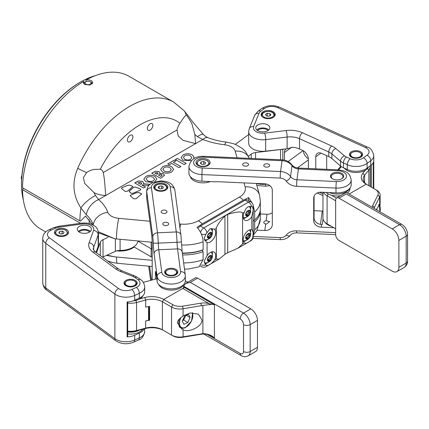 <?xml version="1.0" encoding="UTF-8"?>
<svg xmlns="http://www.w3.org/2000/svg" width="429" height="429" viewBox="0 0 429 429"><rect width="100%" height="100%" fill="white"/><g stroke="black" fill="none" stroke-linecap="round" stroke-linejoin="round"><path stroke-width="0.64" d="M116.742 250.852A17.643 10.189 0 0 0 134.207 247.04L134.207 246.493M134.207 247.04L151.158 256.832L151.158 248.761L137.575 240.921M152.188 260.323L114.816 256.848L107.03 255.137M152.188 257.4A30.582 17.659 180 0 1 151.158 256.832M150.112 130.121A3.882 2.242 120 0 0 152.649 126.7A3.882 2.242 120 0 0 152.054 123.59A3.882 2.242 120 0 0 150.112 123.783A3.882 2.242 120 0 0 147.576 127.204A3.882 2.242 120 0 0 148.171 130.314A3.882 2.242 120 0 0 150.112 130.121M130.153 141.645A3.882 2.242 120 0 0 132.69 138.229A3.882 2.242 120 0 0 132.094 135.119A3.882 2.242 120 0 0 130.153 135.307A3.882 2.242 120 0 0 127.617 138.728A3.882 2.242 120 0 0 128.212 141.838A3.882 2.242 120 0 0 130.153 141.645M84.465 82.84L83.864 83.183L83.864 81.269L83.36 82.54L84.738 84.508L89.87 85.012L92.771 82.54L91.393 80.668C89.543 79.842 87.725 79.644 85.945 80.073L85.945 81.73M92.471 83.457A4.703 2.719 0 0 0 91.393 82.486A4.703 2.719 0 0 0 91.302 82.438M86.588 172.587L83.419 177.595L84.711 183.446L93.956 192.605C97.217 194.321 101.158 195.275 105.781 195.479C105.169 190.723 104.896 179.842 103.228 172.56A11.76 6.789 120 0 0 101.099 169.589A11.76 6.789 120 0 0 100.327 169.246L93.913 169.417C91.28 170.002 88.835 171.058 86.588 172.587A14.94 2.36 -156.5 0 1 77.762 168.27A88.218 50.933 -60 0 1 129.569 106.446A88.218 50.933 -60 0 1 173.681 102.081L183.853 110.478A14.94 11.969 -41.1 0 1 186.111 115.128L183.746 117.557L179.933 123.289A11.76 6.789 120 0 0 177.038 129.944L178.196 135.961L182.985 140.304L195.608 143.618L194.814 134.374L191.752 123.241L186.685 115.278L186.111 115.128M21.911 175.407A4.215 2.435 120 0 0 21.45 176.576A4.215 2.435 120 0 0 21.622 179.424M190.262 176.528A12.94 7.47 0 0 0 193.2 180.223A12.94 7.47 0 0 0 210.28 181.569M237.076 157.813L235.226 151.142C234.019 147.764 230.518 145.646 224.721 144.777C216.806 143.833 209.486 142.074 202.761 139.484L197.41 136.679L194.814 134.374M80.555 223.305L22.528 189.661L23.354 188.229L79.874 220.855A88.218 50.933 -60 0 1 80.925 208.001A14.94 5.084 -39.2 0 1 95.533 195.501L98.627 199.608C103.105 203.491 106.161 207.716 107.786 212.285C109.272 215.621 112.95 217.642 118.817 218.35L149.834 221.214M106.44 255.405L114.816 256.848M152.188 266.495L117.439 263.288A14.94 1.925 -84.7 0 1 116.457 257.025M260.29 209.894A35.285 20.372 180 0 1 260.328 210.853A35.285 20.372 180 0 1 254.687 221.906L254.687 229.874L253.212 235.167M184.481 269.08L188.39 269.026L199.153 266.784L203.121 259.647L203.121 251.678A35.285 20.372 180 0 1 182.572 254.917M45.726 231.939L40.798 229.091A88.218 50.933 -60 0 1 22.528 189.661M95.372 75.638A83.516 48.22 120 0 0 80.577 82.009L79.746 82.486A82.336 47.539 -60 0 0 21.525 183.328L21.525 184.288A83.516 48.22 120 0 0 23.407 200.284M254.687 221.906L253.834 220.452L254.687 219.98A35.285 20.372 0 0 0 260.328 208.928L260.328 200.96A35.285 20.372 180 0 1 254.687 212.012L254.687 219.98M182.352 253.271A34.111 19.696 0 0 0 202.268 250.225L203.121 251.678M182.314 252.992A35.285 20.372 0 0 0 203.121 249.753L203.121 241.784C202.869 236.572 200.836 231.746 197.024 227.311L202.273 223.9L243.34 200.193L248.589 197.538L248.589 200.563M198.053 228.55A4.703 2.719 -60 0 1 200.434 226.019L245.179 200.182A4.703 2.719 -60 0 1 247.533 199.952L250.863 201.871A4.703 2.719 120 0 0 248.509 202.107L245.179 200.182M80.743 223.278L80.475 223.123M152.188 249.329A30.582 17.659 180 0 1 151.158 248.761L151.989 247.324A29.408 16.978 0 0 0 152.188 247.436M151.989 247.324L151.158 246.841A30.582 17.659 0 0 0 152.188 247.41M201.126 163.846L201.126 161.926L200.423 163.444L202.343 164.548L204.965 164.146L205.668 162.629L203.748 161.518L203.748 164.334M201.126 161.926L203.748 161.518M159.068 186.218L158.113 187.688L159.84 188.899L162.521 188.642L163.47 187.173L161.749 185.961L159.068 186.218L159.068 188.358M161.749 188.717L161.749 185.961M190.449 155.909L190.438 155.904C188.476 154.917 186.524 154.885 184.583 155.813L183.392 157.438L184.727 159.223C186.69 160.215 188.663 160.248 190.642 159.309L191.827 157.711L190.449 155.909M169.959 167.739L169.948 167.734C167.986 166.752 166.044 166.715 164.125 167.637L162.918 169.267L164.264 171.042C166.227 172.034 168.189 172.061 170.152 171.117L171.327 169.53L169.959 167.739M154.837 172.967L157.052 174.287L157.883 173.718L157.588 172.64L154.837 172.967L157.052 174.249L158.049 173.284M153.191 177.418L153.18 177.413C151.217 176.432 149.276 176.399 147.356 177.316L146.15 178.947L147.496 180.722C149.458 181.719 151.421 181.74 153.384 180.797L154.558 179.209L153.191 177.418M137.934 182.743L140.637 184.341L141.613 183.526L141.055 182.422L137.934 182.743L140.637 184.304L141.672 183.242M132.652 186.899L132.229 186.106L129.547 185.172L127.847 185.339L121.954 187.688L121.686 188.61M121.954 187.688L121.686 188.572L125.011 191.382L127.279 191.302L132.861 186.529M132.229 186.106L129.547 185.135L127.847 185.301L121.954 187.65M132.652 186.862L132.229 186.068M121.439 188.143L121.686 188.572M140.819 189.425L140.106 188.808L135.13 187.055L133.655 187.323L129.113 191.313M133.655 187.28L129.51 190.712L129.37 191.747L131.145 193.238L132.604 193.404L140.197 190.176L140.819 189.404L140.106 188.765L135.13 187.017L133.655 187.323M129.113 191.291L129.37 191.747M183.392 157.438L184.727 159.266C186.69 160.253 188.663 160.285 190.642 159.347L191.822 157.733M193.994 157.464L193.854 156.762L192.176 154.901C189.178 153.416 186.175 153.416 183.172 154.907L181.086 157.679M194.659 158.194L193.79 158.344L193.854 156.724L192.176 154.858C189.178 153.373 186.175 153.378 183.172 154.869L181.086 157.657L183.006 160.274L191.366 160.612M194.798 158.124L193.822 158.328M186.197 163.481L177.365 158.392L175.397 159.529M177.44 158.414L175.364 159.508L184.127 164.58L186.229 163.46L177.44 158.435M178.829 167.648L180.915 166.527L173.311 162.334L175.976 161.004L174.378 160.076L167.712 163.926L169.316 164.849L171.616 163.31L178.829 167.653M180.882 166.543L173.311 162.334M175.944 161.02L174.378 160.119L167.744 163.942M162.918 169.267L164.264 171.08C166.227 172.077 168.189 172.099 170.152 171.155L171.327 169.53M173.648 169.375L171.675 166.725C168.694 165.24 165.691 165.245 162.661 166.747L160.596 169.487L162.516 172.077C165.535 173.541 168.586 173.531 171.664 172.04L173.648 169.358L171.675 166.683C168.694 165.197 165.691 165.208 162.661 166.709L160.596 169.471M158.424 175.043L160.891 176.464L161.958 175.675L161.583 174.608L159.62 174.442L158.424 175.043L160.891 176.426L162.071 175.295M157.883 173.718L158.049 173.305M161.958 175.675L162.071 175.316M164.328 175.579L163.465 173.745L159.572 173.525L159.926 172.737L159.084 171.595L155.384 171.251L151.753 173.182L160.526 178.26L162.264 177.322L164.436 175.048M159.926 172.758L159.084 171.632L155.384 171.289L151.753 173.219M164.328 175.541L163.465 173.702L159.572 173.488M146.15 178.947L147.496 180.765C149.458 181.757 151.421 181.778 153.384 180.834L154.558 179.209M156.88 179.059L154.907 176.405C151.925 174.919 148.922 174.925 145.892 176.432L143.833 179.172L145.747 181.757L152.992 182.497M154.692 181.832L156.88 179.038L154.907 176.367C151.925 174.882 148.922 174.887 145.892 176.394L143.833 179.15M141.532 194.299L141.114 193.506L138.454 192.551L136.175 192.825L130.743 195.125L130.475 196.042M130.743 195.125L130.475 196.005L133.784 198.82L136.052 198.745L141.726 193.951M141.532 194.262L141.114 193.468L138.454 192.508L136.175 192.787L130.743 195.082M130.228 195.581L130.475 196.005M150.032 184.336L143.463 183.773L143.704 183.108L142.621 181.387L138.562 180.968L136.642 181.826L134.803 182.952L143.57 188.015M145.485 186.98L141.876 185.055L142.181 184.84L147.967 185.494L149.946 184.406M143.704 183.145L142.621 181.424L138.562 181.006L134.803 182.99M143.57 188.031L145.517 186.964L141.876 185.017M150.059 184.314L143.463 183.73M203.121 249.753L202.268 250.225M83.864 81.269A88.218 50.933 -60 0 0 22.528 187.752L79.874 220.855M248.589 197.538L252.649 203.711M252.922 204.322L254.687 212.012M92.525 224.742L85.543 216.066L80.475 221.203M80.577 82.009A83.516 48.22 120 0 0 21.525 184.288M93.211 225.102L93.238 224.86C91.951 221.074 89.65 217.718 86.342 214.79A14.94 10.14 -49.2 0 1 98.627 199.608L202.761 139.484A14.94 6.778 -68.9 0 1 208.145 137.747L208.145 137.747C206.167 136.872 204.622 135.832 203.512 134.626L193.189 122.512C190.562 119.117 189.13 116.779 183.853 110.478M86.342 214.79L80.925 208.001C72.871 195.554 71.82 182.314 77.762 168.27M93.356 225.182L93.238 224.86A14.94 11.948 -19.5 0 1 107.786 212.285M197.41 136.679A14.94 3.802 -46.3 0 1 203.512 134.626M98.488 232.861L114.816 238.787L152.15 242.267M116.457 238.969A14.94 1.925 -84.7 0 1 118.817 218.35M224.721 144.777A14.94 2.445 -83.3 0 1 226.474 142.138L226.474 142.138C219.723 141.323 213.615 139.859 208.145 137.747M85.945 80.073A88.218 50.933 -60 0 1 129.016 76.292L173.681 102.081M114.816 238.787L98.375 231.757M235.226 151.142A14.94 12.044 -15.5 0 1 249.292 158.36M93.956 192.605L95.533 195.501M83.864 83.183A4.703 2.719 0 0 0 83.639 83.489M205.909 234.196L204.129 238.331L206.456 242.262L207.089 242.541A7.647 4.413 120 0 0 212.752 239.859A7.647 4.413 120 0 0 215.739 232.55A7.647 4.413 120 0 0 214.591 229.37L214.119 229.027L209.985 228.813L205.909 234.196A4.703 2.719 180 0 1 201.367 234.121M212.334 231.719A7.647 4.413 120 0 0 212.409 230.63A7.647 4.413 120 0 0 211.99 228.453M252.692 237.923L253.201 233.049L252.365 229.982L251.834 229.767A7.647 4.413 120 0 0 246.176 232.443A7.647 4.413 120 0 0 243.184 239.752A7.647 4.413 120 0 0 244.332 242.932C245.806 243.913 248.257 242.825 251.684 239.666L252.692 237.923A4.703 2.719 0 0 0 253.212 236.679L253.212 205.947A4.703 2.719 180 0 1 252.692 207.186L251.684 206.628C248.257 205.85 245.806 207.706 244.332 212.199A7.647 4.413 120 0 0 243.184 216.704A7.647 4.413 120 0 0 244.771 220.206A7.647 4.413 120 0 0 251.834 216.704L253.201 210.001L252.692 207.186L252.327 206.912M250.595 209.631A7.647 4.413 120 0 0 250.67 208.542A7.647 4.413 120 0 0 250.246 206.365M250.595 232.679A7.647 4.413 120 0 0 250.67 231.59A7.647 4.413 120 0 0 250.37 229.708M207.089 255.598L204.129 261.379L205.909 264.929L206.934 265.497C208.998 265.492 211.551 263.69 214.591 260.103A7.647 4.413 120 0 0 215.739 255.598A7.647 4.413 120 0 0 214.157 252.102A7.647 4.413 120 0 0 207.089 255.598L207.089 242.541M212.334 254.767A7.647 4.413 120 0 0 212.409 253.678A7.647 4.413 120 0 0 212.108 251.802M214.591 260.103L216.345 259.089L219.004 259.148L226.137 253.437L237.966 248.198L242.578 243.945L242.578 213.213C241.704 211.282 236.738 211.658 227.692 214.339L224.941 215.926C219.718 221.487 216.849 225.627 216.345 228.357L214.591 229.37M216.345 259.089L216.345 228.357M242.578 243.945L244.332 242.932L244.734 243.232M204.88 263.765A7.647 4.413 120 0 0 207.909 262.435M211.32 252.011A7.137 7.137 0 0 1 204.633 262.907A6.703 3.872 -60 0 1 204.418 262.88M243.484 241.634A7.647 4.413 120 0 0 246.171 240.342M243.484 218.581A7.647 4.413 120 0 0 246.171 217.294M249.27 206.419A6.703 3.872 -60 0 1 249.372 206.553A7.137 7.137 0 0 1 243.275 217.793M204.88 240.717A7.647 4.413 120 0 0 207.909 239.382M211.009 228.512A6.703 3.872 -60 0 1 211.111 228.641A7.137 7.137 0 0 1 204.633 239.859A6.703 3.872 -60 0 1 204.418 239.832M208.51 237.189A0.585 0.338 120 0 0 208.821 236.658A1.287 0.74 -60 0 1 209.963 235.237A0.585 0.338 120 0 0 210.382 234.218A1.287 0.74 -60 0 1 210.344 234.196A1.287 0.74 -60 0 1 210.081 233.607A1.287 0.74 -60 0 1 210.194 233.027M207.679 235.424A0.585 0.338 120 0 0 207.808 235.698A1.287 0.74 -60 0 1 207.824 235.703A1.287 0.74 -60 0 1 207.808 237.221A0.585 0.338 120 0 0 208.204 237.789A1.287 0.74 -60 0 1 209.105 237.532A1.287 0.74 -60 0 1 209.347 237.891A0.585 0.338 120 0 0 210.151 237.43A1.287 0.74 -60 0 1 211.293 236.009A0.585 0.338 120 0 0 211.695 234.974A1.287 0.74 -60 0 1 211.674 234.963A1.287 0.74 -60 0 1 211.411 234.379A1.287 0.74 -60 0 1 211.695 233.451A0.585 0.338 120 0 0 211.293 232.883A1.287 0.74 -60 0 1 210.392 233.14A1.287 0.74 -60 0 1 210.151 232.781A0.585 0.338 120 0 0 209.347 233.242A1.287 0.74 -60 0 1 208.204 234.663A0.585 0.338 120 0 0 207.679 235.424M207.733 237.843A3.293 1.904 -60 0 1 207.733 235.156A3.293 1.904 -60 0 1 209.749 232.647A3.293 1.904 -60 0 1 211.765 232.824A3.293 1.904 -60 0 1 211.765 235.516A3.293 1.904 -60 0 1 209.749 238.025A3.293 1.904 -60 0 1 207.733 237.843M246.772 215.101A0.585 0.338 120 0 0 247.077 214.57A1.287 0.74 -60 0 1 248.219 213.149A0.585 0.338 120 0 0 248.643 212.13M249.919 212.864L248.622 212.119A1.287 0.74 -60 0 1 248.606 212.108A1.287 0.74 -60 0 1 248.337 211.518A1.287 0.74 -60 0 1 248.455 210.934M245.935 213.336A0.585 0.338 120 0 0 246.064 213.604A1.287 0.74 -60 0 1 246.085 213.615A1.287 0.74 -60 0 1 246.064 215.127A0.585 0.338 120 0 0 246.466 215.701A1.287 0.74 -60 0 1 247.367 215.444A1.287 0.74 -60 0 1 247.608 215.803A0.585 0.338 120 0 0 248.412 215.342A1.287 0.74 -60 0 1 249.555 213.915A0.585 0.338 120 0 0 249.951 212.886A1.287 0.74 -60 0 1 249.935 212.875A1.287 0.74 -60 0 1 249.667 212.285A1.287 0.74 -60 0 1 249.951 211.363A0.585 0.338 120 0 0 249.555 210.795A1.287 0.74 -60 0 1 248.654 211.047A1.287 0.74 -60 0 1 248.412 210.693A0.585 0.338 120 0 0 247.608 211.154A1.287 0.74 -60 0 1 246.466 212.575A0.585 0.338 120 0 0 245.935 213.336M245.994 215.755A3.293 1.904 -60 0 1 245.994 213.068A3.293 1.904 -60 0 1 248.01 210.559A3.293 1.904 -60 0 1 250.027 210.736A3.293 1.904 -60 0 1 250.027 213.428A3.293 1.904 -60 0 1 248.01 215.937A3.293 1.904 -60 0 1 245.994 215.755M246.772 238.149A0.585 0.338 120 0 0 247.077 237.623A1.287 0.74 -60 0 1 248.219 236.197A0.585 0.338 120 0 0 248.643 235.178A1.287 0.74 -60 0 1 248.606 235.156A1.287 0.74 -60 0 1 248.337 234.566A1.287 0.74 -60 0 1 248.455 233.987M245.935 236.384A0.585 0.338 120 0 0 246.064 236.658A1.287 0.74 -60 0 1 246.085 236.663A1.287 0.74 -60 0 1 246.064 238.181A0.585 0.338 120 0 0 246.466 238.749A1.287 0.74 -60 0 1 247.367 238.492A1.287 0.74 -60 0 1 247.608 238.851A0.585 0.338 120 0 0 248.412 238.39A1.287 0.74 -60 0 1 249.555 236.969A0.585 0.338 120 0 0 249.951 235.934A1.287 0.74 -60 0 1 249.935 235.929A1.287 0.74 -60 0 1 249.667 235.339A1.287 0.74 -60 0 1 249.951 234.411A0.585 0.338 120 0 0 249.555 233.843A1.287 0.74 -60 0 1 248.654 234.1A1.287 0.74 -60 0 1 248.412 233.741A0.585 0.338 120 0 0 247.608 234.202A1.287 0.74 -60 0 1 246.466 235.623A0.585 0.338 120 0 0 245.935 236.384M245.994 238.803A3.293 1.904 -60 0 1 245.994 236.116A3.293 1.904 -60 0 1 248.01 233.607A3.293 1.904 -60 0 1 250.027 233.789A3.293 1.904 -60 0 1 250.027 236.476A3.293 1.904 -60 0 1 248.01 238.985A3.293 1.904 -60 0 1 245.994 238.803M208.51 260.237A0.585 0.338 120 0 0 208.821 259.711A1.287 0.74 -60 0 1 209.963 258.29A0.585 0.338 120 0 0 210.382 257.271A1.287 0.74 -60 0 1 210.344 257.244A1.287 0.74 -60 0 1 210.081 256.66A1.287 0.74 -60 0 1 210.194 256.075M207.679 258.473A0.585 0.338 120 0 0 207.808 258.746A1.287 0.74 -60 0 1 207.824 258.757A1.287 0.74 -60 0 1 207.808 260.269A0.585 0.338 120 0 0 208.204 260.837A1.287 0.74 -60 0 1 209.105 260.585A1.287 0.74 -60 0 1 209.347 260.939A0.585 0.338 120 0 0 210.151 260.478A1.287 0.74 -60 0 1 211.293 259.057A0.585 0.338 120 0 0 211.695 258.027A1.287 0.74 -60 0 1 211.674 258.017A1.287 0.74 -60 0 1 211.411 257.427A1.287 0.74 -60 0 1 211.695 256.499A0.585 0.338 120 0 0 211.293 255.931A1.287 0.74 -60 0 1 210.392 256.188A1.287 0.74 -60 0 1 210.151 255.829A0.585 0.338 120 0 0 209.347 256.29A1.287 0.74 -60 0 1 208.204 257.711A0.585 0.338 120 0 0 207.679 258.473M207.733 260.896A3.293 1.904 -60 0 1 207.733 258.204A3.293 1.904 -60 0 1 209.749 255.695A3.293 1.904 -60 0 1 211.765 255.877A3.293 1.904 -60 0 1 211.765 258.564A3.293 1.904 -60 0 1 209.749 261.073A3.293 1.904 -60 0 1 207.733 260.896M89.211 81.349A2.987 1.727 0 0 0 85.956 81.725A2.987 1.727 0 0 0 86.921 84.54A2.987 1.727 0 0 0 90.551 83.902A2.987 1.727 0 0 0 90.176 81.725A2.987 1.727 0 0 0 89.211 81.349M84.293 84.213A3.882 2.242 180 0 1 84.181 83.676A3.882 2.242 180 0 1 85.317 82.089L85.956 81.725M90.176 81.725L90.814 82.089A3.882 2.242 180 0 1 91.951 83.676A3.882 2.242 180 0 1 91.886 84.073M281.783 149.201A2.821 1.63 180 0 1 280.561 149.544L255.571 152.558A7.529 4.344 -0 0 0 251.196 154.124L248.434 156.151M235.306 144.369L248.686 134.55M269.069 116.248L266.398 115.959L265.497 114.479L267.267 113.288L269.938 113.578L270.838 115.058L269.069 116.248M269.938 115.664L269.938 113.578M267.267 116.055L267.267 113.288M361.202 156.837A6.585 3.802 0 0 0 360.103 151.496A6.585 3.802 0 0 0 350.852 152.134A6.585 3.802 0 0 0 351.367 157.175A6.585 3.802 0 0 0 360.687 157.175A6.585 3.802 0 0 0 361.202 156.837M360.65 157.164A5.883 3.394 0 0 0 360.011 152.563A5.883 3.394 180 0 1 360.188 152.66A5.883 3.394 180 0 1 361.91 155.062A5.883 3.394 180 0 1 360.419 157.32A5.883 3.394 0 0 0 360.65 157.164M352.043 152.563A5.883 3.394 0 0 0 351.405 152.96A5.883 3.394 0 0 0 351.635 157.32A5.883 3.394 180 0 1 350.144 155.062A5.883 3.394 180 0 1 351.871 152.66A5.883 3.394 180 0 1 352.043 152.563M273.713 117.096A7.057 4.075 0 0 0 275.225 114.575A7.057 4.075 0 0 0 270.479 110.725A7.057 4.075 0 0 0 262.623 112.06A7.057 4.075 0 0 0 261.111 114.575A7.057 4.075 0 0 0 265.857 118.425A7.057 4.075 0 0 0 273.713 117.096M268.066 130.513A5.883 3.394 0 0 0 258.178 129.928A5.883 3.394 0 0 0 257.534 130.513M268.345 130.319A7.057 4.075 0 0 0 269.857 127.799A7.057 4.075 0 0 0 265.106 123.949A7.057 4.075 0 0 0 257.25 125.284A7.057 4.075 0 0 0 255.743 127.799A7.057 4.075 0 0 0 260.489 131.649A7.057 4.075 0 0 0 268.345 130.319M268.833 129.912A7.057 4.075 0 0 0 257.25 129.51A7.057 4.075 0 0 0 256.762 129.912M371.423 164.967L371.423 187.194M326.678 169.326L326.678 155.657M284.4 160.114L284.4 152.585A7.529 4.832 53.7 0 1 285.864 149.201A7.529 4.832 53.7 0 1 286.486 148.847L265.685 151.142A14.114 8.151 180 0 1 248.686 143.168L248.686 131.644A14.114 8.151 180 0 0 265.685 139.618A4.703 0.788 -96.9 0 0 264.725 133.119L286.17 130.529A19.761 11.411 180 0 1 302.429 132.733L331.703 146.026A19.761 11.411 180 0 1 335.778 148.541L344.412 155.807A9.411 5.432 0 0 0 346.353 157.003L350.209 158.757A9.411 5.432 0 0 0 363.422 157.845L367.058 155.175A9.411 5.432 0 0 0 365.481 147.549L277.622 107.641A9.411 5.432 0 0 0 264.409 108.548L260.773 111.218A9.411 5.432 0 0 0 259.009 113.336L253.636 126.56A9.411 5.432 0 0 0 264.725 133.119M286.486 148.847L292.857 147.26A15.058 8.693 180 0 1 299.522 148.986L302.456 150.322A7.529 4.832 53.7 0 1 308.376 159.154L308.376 168.506M308.365 158.8A7.529 4.832 53.7 0 1 303.319 150.777M315.771 168.838L315.771 156.848A7.529 4.832 53.7 0 1 317.235 153.464A7.529 4.832 53.7 0 1 321.686 153.389L328.791 156.617A15.058 8.693 180 0 1 331.896 158.532L340.535 165.991A14.114 8.151 0 0 0 343.447 167.782L347.297 169.535A14.114 8.151 0 0 0 367.122 168.168L367.122 163.369A14.114 8.151 180 0 1 347.297 164.731L343.447 162.982A14.114 8.151 180 0 1 340.535 161.186L331.896 153.92A15.058 8.693 0 0 0 328.791 152.005L299.522 138.706A15.058 8.693 0 0 0 287.13 137.033L265.685 139.618L265.685 151.142M373.734 188.529L373.734 161.122A14.114 8.151 0 0 1 370.758 165.497L367.122 168.168M373.273 162.623L373.273 188.261M370.302 186.545L370.302 165.835M203.593 158.542A7.057 4.075 -0 0 0 195.989 162.602A7.057 4.075 -0 0 0 202.499 166.667A7.057 4.075 -0 0 0 210.103 162.602A7.057 4.075 -0 0 0 203.593 158.542M336.577 179.901A6.585 3.802 180 0 1 332.432 178.802A6.585 3.802 180 0 1 331.102 174.523A6.585 3.802 180 0 1 337.596 172.319A6.585 3.802 180 0 1 343.264 174.791A6.585 3.802 180 0 1 341.747 178.802A6.585 3.802 180 0 1 336.577 179.901M341.484 178.947A5.883 3.394 -0 0 0 342.54 175.418A5.883 3.394 -0 0 0 337.543 173.3A5.883 3.394 -0 0 0 331.821 175.177A5.883 3.394 -0 0 0 332.695 178.947M245.388 166.205A2.939 1.7 180 0 1 242.675 164.516A2.939 1.7 180 0 1 245.844 162.822A2.939 1.7 180 0 1 248.557 164.516A2.939 1.7 180 0 1 245.388 166.205M265.685 224.002A2.939 1.7 180 0 1 263.781 222.415A2.939 1.7 180 0 1 266.125 220.753L269.664 221.595L266.495 224.072L265.685 224.002L264.811 230.502L257.196 230.159M266.495 167.154A2.939 1.7 180 0 1 263.781 165.46A2.939 1.7 180 0 1 266.951 163.771A2.939 1.7 180 0 1 269.664 165.46A2.939 1.7 180 0 1 266.495 167.154M320.458 224.346L322.249 211.068L314.076 210.698M201.952 181.199L201.952 174.571A14.114 8.151 180 0 1 188.932 166.447L188.932 173.075A14.114 8.151 -0 0 0 201.952 181.199L216.023 181.826A7.529 6.129 7.7 0 1 217.884 181.719L264.811 183.827A7.529 6.129 7.7 0 1 272.313 190.31L272.313 224.694A7.529 6.129 7.7 0 1 272.27 225.359A7.529 6.129 7.7 0 1 264.811 230.502M322.249 211.068A7.529 6.129 -172.3 0 0 322.973 211.068M266.125 220.753L266.999 214.253L260.328 213.953M266.999 214.253A7.529 6.129 -172.3 0 0 272.313 212.682M313.889 196.702L313.712 198.026A7.529 6.129 7.7 0 1 313.755 197.356A7.529 6.129 7.7 0 1 321.219 192.219L335.993 192.878A14.114 8.151 -0 0 0 351.201 184.754L351.201 179.955A14.114 8.151 180 0 1 335.993 188.079L296.589 186.309A12.232 9.958 7.7 0 1 286.207 181.092A7.057 5.743 -172.3 0 0 280.212 178.083L201.952 174.571A4.703 0.3 92.6 0 1 202.316 168.018L280.577 171.53L282.035 160.698L203.775 157.186A9.411 5.432 -0 0 0 193.661 162.183A9.411 5.432 -0 0 0 202.316 168.018M333.859 227.745L321.219 227.177A7.529 6.129 7.7 0 1 313.712 220.694L314.076 217.986A7.529 6.129 -172.3 0 0 321.584 224.469L322.286 224.501L323.042 218.887M313.712 198.026L313.712 220.694M314.076 196.15L314.076 217.986M349.555 188.572A12.94 7.47 180 0 1 334.658 193.919A12.94 7.47 180 0 1 329.386 192.583M340.476 195.71A12.94 7.47 180 0 1 334.658 195.838A12.94 7.47 180 0 1 331.419 195.216A12.94 7.47 180 0 1 326.088 192.433M325.01 222.302A12.94 7.47 0 0 0 329.976 225.858A12.94 7.47 0 0 0 331.419 226.335L328.437 224.614A12.232 7.062 180 0 1 328.421 224.603L335.66 228.78M368.404 167.224A12.94 7.47 180 0 1 366.355 169.552A12.94 7.47 180 0 1 365.331 170.243A12.94 7.47 180 0 1 344.256 168.152M356.714 151.582A5.411 3.126 0 0 0 352.204 152.467A5.411 3.126 0 0 0 350.906 155.689A5.411 3.126 0 0 0 355.341 157.775A5.411 3.126 0 0 0 360.886 156.054A5.411 3.126 0 0 0 359.856 152.467A5.411 3.126 0 0 0 356.714 151.582M370.104 165.98A14.114 8.151 180 0 1 370.141 166.586A14.114 8.151 180 0 1 368.822 170.029L364.58 175.284A14.817 8.553 0 0 0 363.191 178.898A14.817 8.553 0 0 0 367.508 184.937M364.527 182.454A14.817 8.553 180 0 1 364.58 182.389L364.58 175.284L362.87 173.289L365.331 170.243M372.254 207.346A11.293 6.521 0 0 1 372.683 205.614L377.869 195.05A9.883 5.706 180 0 0 375.348 189.462L366.2 184.18L349.163 194.015L366.2 184.18A16.699 9.642 180 0 1 362.87 173.289M335.66 200.74L327.107 195.801A14.114 8.151 180 0 1 323.536 192.321M322.973 192.294L322.973 218.082A14.114 8.151 0 0 0 327.107 223.841L328.437 224.614M337.837 169.825L340.776 166.189M341.296 166.575L338.637 169.873M350.026 188.009L350.026 188.503A12.94 7.47 180 0 1 347.41 193.002M331.419 195.216L336.4 198.091M376.608 208.971L377.273 210.242M398.873 240.417A9.411 5.432 -120 0 0 392.219 228.893L338.99 198.16A4.703 2.719 -120 0 0 336.636 197.925A4.703 2.719 -120 0 0 335.66 200.08L335.66 234.658A4.703 2.719 -120 0 0 338.99 240.417L392.219 271.149A9.411 5.432 -120 0 0 396.927 271.616A9.411 5.432 -120 0 0 398.873 267.31L398.873 240.417L406.172 236.202A9.411 5.432 -120 0 0 399.517 224.678L346.289 193.946C346.289 191.876 346.289 191.876 346.289 193.946L338.99 198.16M379.976 205.781L380.121 204.531L379.676 204.043L376.362 209.717M375.348 189.462L376.678 190.229A11.76 6.789 180 0 1 380.126 195.029A11.76 6.789 180 0 1 379.676 196.884L373.981 208.344M96.477 252.772L100.311 242.197A7.529 4.344 180 0 1 103.024 239.672L108.044 237.393M102.52 257.207A7.529 4.344 180 0 1 103.024 256.96L115.38 251.346A7.529 4.344 180 0 1 120.077 250.418A17.879 10.323 -0 0 0 137.961 241.146M57.111 229.172A7.057 4.075 0 0 0 54.413 232.373A7.057 4.075 0 0 0 58.392 236.041A7.057 4.075 0 0 0 65.835 235.58A7.057 4.075 0 0 0 68.533 232.373A7.057 4.075 0 0 0 64.554 228.711A7.057 4.075 0 0 0 57.111 229.172M134.668 286.089A6.585 3.802 180 0 1 125.938 285.789A6.585 3.802 180 0 1 126.523 280.11A6.585 3.802 180 0 1 135.521 280.577A6.585 3.802 180 0 1 135.253 285.789A6.585 3.802 180 0 1 134.668 286.089M126.201 285.934A5.883 3.394 180 0 1 124.716 283.628M89.645 231.987A5.883 3.394 0 0 0 80.738 230.834A5.883 3.394 0 0 0 79.113 231.987M80.014 226.072A7.057 4.075 0 0 0 77.322 229.274A7.057 4.075 0 0 0 81.296 232.942A7.057 4.075 0 0 0 88.739 232.475A7.057 4.075 0 0 0 91.436 229.274A7.057 4.075 0 0 0 87.462 225.611A7.057 4.075 0 0 0 80.014 226.072M90.412 231.387A7.057 4.075 0 0 0 80.014 230.298A7.057 4.075 0 0 0 78.341 231.387M93.586 230.389A9.411 5.432 0 0 0 82.229 223.986L59.325 227.086A9.411 5.432 0 0 0 55.652 228.105L51.03 230.207A9.411 5.432 0 0 0 49.453 237.832L118.581 288.561A9.411 5.432 0 0 0 131.794 289.468L136.417 287.371A9.411 5.432 0 0 0 137.993 279.74L134.958 277.515A9.411 5.432 0 0 0 132.888 276.394L120.302 271.407A19.761 11.411 180 0 1 115.948 269.058L92.916 252.155A19.761 11.411 180 0 1 89.103 242.766L93.586 230.389A4.703 3.759 19.9 0 1 98.193 234.786A14.114 8.151 180 0 0 98.493 233.119L98.493 244.643A14.114 8.151 180 0 1 98.193 246.31L95.983 252.413M144.235 328.807A14.114 8.151 180 0 1 139.323 333.108L139.323 337.913A14.114 8.151 0 0 0 144.712 331.504C143.624 336.481 141.506 339.334 138.363 340.058A4.703 2.376 -114.4 0 0 139.323 337.913L134.701 340.009L134.701 335.21L139.323 333.108M139.323 298.15A14.114 8.151 0 0 0 144.712 291.741L144.712 286.942A14.114 8.151 180 0 1 139.323 293.345L139.323 298.15L134.701 300.246A14.114 8.151 0 0 1 127.118 301.968L127.118 336.926L127.703 336.658L127.703 301.93M134.701 335.21A14.114 8.151 180 0 1 127.118 336.926M136.476 283.628A5.883 3.394 180 0 1 134.99 285.934M63.438 233.649L60.832 234.089L58.87 233.011L59.508 231.488L62.114 231.043L64.077 232.127L63.438 233.649M59.508 233.36L59.508 231.488M62.114 233.875L62.114 231.043M167.83 186.872A7.057 4.075 0 0 0 160.521 183.119A7.057 4.075 0 0 0 153.738 187.189A7.057 4.075 0 0 0 153.759 187.505A7.057 4.075 0 0 0 161.068 191.259A7.057 4.075 0 0 0 167.852 187.189A7.057 4.075 0 0 0 167.83 186.872M164.645 272.367A6.585 3.802 180 0 1 170.704 268.281A6.585 3.802 180 0 1 177.783 271.777A6.585 3.802 180 0 1 175.874 274.758A6.585 3.802 180 0 1 166.554 274.758A6.585 3.802 180 0 1 164.645 272.367M177.075 272.383A5.883 3.394 0 0 0 175.198 270.147A5.883 3.394 180 0 1 175.37 270.243A5.883 3.394 180 0 1 177.011 272.072A5.883 3.394 180 0 1 177.097 272.646A5.883 3.394 180 0 1 175.606 274.903A5.883 3.394 0 0 0 177.075 272.383M167.23 270.147A5.883 3.394 0 0 0 165.347 272.908A5.883 3.394 0 0 0 166.817 274.903A5.883 3.394 180 0 1 165.417 273.219A5.883 3.394 180 0 1 165.331 272.646A5.883 3.394 180 0 1 167.053 270.243A5.883 3.394 180 0 1 167.23 270.147M161.17 211.899A2.939 1.7 180 0 1 161.159 211.765A2.939 1.7 180 0 1 163.991 210.071A2.939 1.7 180 0 1 167.037 211.636A2.939 1.7 180 0 1 167.042 211.765A2.939 1.7 180 0 1 164.216 213.465A2.939 1.7 180 0 1 161.17 211.899M162.811 224.088A2.939 1.7 180 0 1 162.8 223.954A2.939 1.7 180 0 1 165.632 222.26A2.939 1.7 180 0 1 168.677 223.825A2.939 1.7 180 0 1 168.683 223.954A2.939 1.7 180 0 1 165.857 225.649A2.939 1.7 180 0 1 162.811 224.088M146.718 198.289L146.718 191.661A14.114 8.151 180 0 1 146.68 191.034L146.68 197.656A14.114 8.151 0 0 0 146.718 198.289L147.812 206.413A7.529 0.477 87.4 0 1 147.957 207.298L151.609 234.39A7.529 0.477 87.4 0 1 152.188 244.868L152.188 279.252A7.529 0.477 87.4 0 1 152.188 279.965M156.231 274.592L155.411 274.63A7.529 0.477 87.4 0 1 155.652 271.439A7.529 0.477 87.4 0 1 155.99 272.812L157.143 281.344A14.114 8.151 0 0 0 171.761 288.856A14.114 8.151 0 0 0 185.328 280.711L185.328 275.911A14.114 8.151 180 0 1 171.761 284.057A14.114 8.151 180 0 1 157.143 276.544L154.075 253.791A12.232 0.772 87.4 0 1 153.271 243.045A7.057 0.445 -92.6 0 0 152.804 236.846L146.718 191.661A4.703 3.829 172.3 0 1 151.41 187.612L157.497 232.797L176.26 231.955L170.174 186.771A9.411 5.432 0 0 0 160.065 181.773A9.411 5.432 0 0 0 151.41 187.612M151.485 280.153L149.614 266.259M155.411 274.63L155.411 279.097M183.773 284.432A12.94 7.47 180 0 1 173.391 289.999A12.94 7.47 180 0 1 160.403 286.738A12.94 7.47 180 0 1 158.655 284.432M165.878 272.79A5.411 3.126 0 0 0 172.126 275.343A5.411 3.126 0 0 0 176.544 271.734A5.411 3.126 0 0 0 175.037 270.05A5.411 3.126 0 0 0 167.385 270.05A5.411 3.126 0 0 0 165.878 272.79M127.703 333.885A12.94 7.47 0 0 0 138.39 332.572A12.94 7.47 0 0 0 142.723 329.215M127.703 331.966A12.94 7.47 0 0 0 138.39 330.646A12.94 7.47 0 0 0 139.586 330.057L135.768 331.086A12.232 7.062 180 0 1 127.703 331.547M135.966 282.797A5.411 3.126 0 0 0 134.422 280.99A5.411 3.126 0 0 0 126.77 280.99A5.411 3.126 0 0 0 125.23 283.596A5.411 3.126 0 0 0 131.285 286.293A5.411 3.126 0 0 0 135.966 282.797M127.306 286.395A5.883 3.394 180 0 1 124.764 284.014A5.883 3.394 180 0 1 124.716 283.58A5.883 3.394 180 0 1 126.437 281.177A5.883 3.394 180 0 1 126.614 281.086M134.583 281.086A5.883 3.394 180 0 1 134.754 281.177A5.883 3.394 180 0 1 136.433 283.151A5.883 3.394 180 0 1 136.476 283.58A5.883 3.394 180 0 1 133.891 286.395M143.066 295.565A12.94 7.47 180 0 1 139.586 298.943L144.863 297.522A16.699 9.642 180 0 1 163.728 299.442L162.398 301.748A14.817 8.553 0 0 0 145.662 300.043L136.561 302.493A14.114 8.151 180 0 1 127.703 303.083M127.703 331.124A14.114 8.151 0 0 0 136.561 330.534L145.662 328.088A14.817 8.553 180 0 1 162.398 329.788L163.728 330.561A16.699 9.642 0 0 0 144.863 328.641L139.586 330.057M156.789 278.727L143.281 282.362M182.808 288.427A1.174 0.681 120 0 0 183.639 286.985L214.414 304.751L209.304 303.721L182.808 288.427L163.728 299.442L184.47 287.468M187.8 282.223L185.328 280.797M144.863 297.522L145.662 300.043L145.662 307.148A14.817 8.553 180 0 1 149.598 306.456L149.598 320.286A14.817 8.553 0 0 0 145.662 320.978L145.662 328.088L144.863 328.641M211.54 304.343L202.89 305.41L183.07 308.762A11.76 6.789 180 0 1 171.546 307.03L162.398 301.748L162.398 329.788L162.398 301.748L163.728 299.442L172.876 304.724A9.883 5.706 180 0 0 182.556 306.177L200.852 303.185A11.293 6.521 -0 0 1 209.304 303.721M148.976 319.519A0.896 0.515 180 0 1 149.061 319.734A0.896 0.515 180 0 1 148.547 320.2L145.662 320.978M149.061 319.621L149.598 320.286M139.586 298.943A12.94 7.47 180 0 1 133.011 300.906M190.09 317.471L187.838 322.479L183.928 324.329L182.277 321.171L184.534 316.168L188.444 314.312L190.09 317.471L186.347 315.31M185.682 315.621L183.676 320.077L187.838 322.479M182.529 320.624L183.676 320.077M182.604 320.452A4.805 2.772 120 0 0 184.802 317.573A4.805 2.772 120 0 0 185.355 315.776M197.592 278.158L190.294 282.373L185.591 283.499L195.238 277.928A4.703 2.719 60 0 1 197.592 278.158L250.826 308.896A9.411 5.432 60 0 1 257.475 320.42L257.475 347.313A9.411 5.432 60 0 1 255.528 351.619L248.23 355.834A9.411 5.432 60 0 0 250.177 351.523A4.703 2.719 180 0 1 243.527 351.523L243.527 324.635A4.703 2.719 -120 0 0 240.197 318.87L183.639 286.218L183.639 286.985M185.591 283.499L183.639 286.218M162.398 329.788L171.546 335.07A11.76 6.789 -0 0 0 183.07 336.803L202.89 333.671C205.754 333.606 208.633 334.309 211.54 335.762L214.414 337.789L214.414 304.751M172.876 335.843L171.546 335.07L172.876 335.843A9.883 5.706 -0 0 0 182.556 337.296L200.852 334.304A11.293 6.521 180 0 1 209.304 334.84L211.54 335.762M177.392 322.887L181.864 329.054L183.07 329.644C188.669 333.489 203.528 325.627 201.834 319.712L198.418 314.157L190.278 312.961L183.07 315.921C180.019 318.334 177.526 319.986 177.392 322.887M179.933 123.289A73.279 42.31 120 0 0 140.133 124.742A73.279 42.31 120 0 0 100.327 169.246M154.676 189.221A6.467 3.738 180 0 1 154.322 188.004C154.569 185.821 156.392 184.491 159.781 184.02C164.237 183.907 166.731 185.237 167.262 188.004A6.467 3.738 180 0 1 166.908 189.221M159.845 184.148A5.765 3.33 0 0 0 155.11 187.977A5.765 3.33 0 0 0 161.738 190.712A5.765 3.33 0 0 0 166.479 186.883A5.765 3.33 0 0 0 159.845 184.148M209.513 164.232L209.513 163.61A6.467 3.738 180 0 1 209.363 164.425M198.97 165.39A5.765 3.33 0 0 0 207.121 165.39A5.765 3.33 0 0 0 207.121 160.682A5.765 3.33 0 0 0 198.97 160.682A5.765 3.33 0 0 0 198.97 165.39M103.228 172.56L177.038 129.944M79.88 223.396A88.218 50.933 -60 0 1 79.874 222.764M254.687 229.874A35.285 20.372 0 0 0 260.328 218.822L260.328 210.853M183.65 262.902A35.285 20.372 0 0 0 203.121 259.647M196.729 164.425A6.467 3.738 180 0 1 196.579 163.61C198.16 159.706 201.791 158.714 207.475 160.65L209.513 163.61M151.158 246.841L151.158 242.176M89.162 219.573L89.162 223.541M179.933 227.837A14.94 1.925 -84.7 0 1 180.765 224.072A20.351 11.749 0 0 0 198.364 220.779L239.43 197.072A20.351 11.749 0 0 0 245.136 186.905A14.94 12.044 -15.5 0 1 259.534 195.115L260.328 200.96M179.413 223.949L180.765 224.072M203.121 241.784A35.285 20.372 180 0 1 181.585 244.997M202.273 223.9A14.94 8.623 -120 0 0 198.364 220.779M243.34 200.193A14.94 8.623 -120 0 0 239.43 197.072M245.136 186.905L244.026 182.893M224.941 254.333L224.941 215.926M251.834 229.767L251.834 216.704M244.332 212.199L242.578 213.213M227.692 252.745L227.692 214.339M200.434 226.019L203.759 227.938L248.509 202.107A4.703 2.719 -120 0 1 251.684 206.628M237.966 248.198L250.863 240.755A4.703 2.719 -120 0 0 251.684 239.666M206.934 265.497A4.703 2.719 60 0 1 206.113 266.591L219.004 259.148M201.646 264.94A4.703 2.719 0 0 0 205.909 264.929M200.584 232.48A4.703 2.719 120 0 1 203.759 227.938A4.703 2.719 60 0 1 206.934 232.459M200.751 265.889A4.703 2.719 120 0 0 201.41 266.591A4.703 4.703 0 0 0 206.113 266.591M207.695 237.494L208.204 237.789M209.963 235.237L211.293 236.009M208.821 236.658L210.151 237.43M210.36 234.207L211.658 234.958M211.036 233.07L211.695 233.451M209.845 232.604L210.151 232.781M245.956 215.406L246.466 215.701M248.219 213.149L249.555 213.915M247.077 214.57L248.412 215.342M249.297 210.982L249.951 211.363M248.107 210.516L248.412 210.693M245.956 238.454L246.466 238.749M248.219 236.197L249.555 236.969M247.077 237.623L248.412 238.39M248.622 235.167L249.919 235.918M249.297 234.036L249.951 234.411M248.107 233.564L248.412 233.741M207.695 260.542L208.204 260.837M209.963 258.29L211.293 259.057M208.821 259.711L210.151 260.478M210.36 257.255L211.658 258.006M211.036 256.124L211.695 256.499M209.845 255.652L210.151 255.829M280.561 159.765L280.561 149.544M255.571 158.644L255.571 152.558M251.196 158.446L251.196 154.124M262.73 115.873A5.765 3.33 0 0 0 270.077 117.911A5.765 3.33 0 0 0 273.605 113.669A5.765 3.33 0 0 0 266.259 111.631A5.765 3.33 0 0 0 262.73 115.873M262.13 116.688A6.467 3.738 180 0 1 262.065 116.581A6.467 3.738 180 0 1 261.701 115.347C261.266 110.988 272.125 109.808 274.211 113.878L274.635 115.347A6.467 3.738 180 0 1 274.206 116.688M274.27 114.109A6.467 3.738 180 0 1 274.635 115.347L274.635 116.205M256.317 183.446A14.114 8.151 0 0 0 265.685 184.18L265.685 183.907M269.852 185.644L265.288 186.197A4.703 0.788 -96.9 0 0 265.685 184.18L266.57 184.079M287.13 148.498L287.13 137.033A4.703 0.788 -96.9 0 0 286.17 130.529M303.046 150.617L288.17 161.535M308.376 159.883L297.399 167.937M291.709 147.222L284.4 152.585M347.297 169.535L347.297 164.731A4.703 2.376 114.4 0 1 350.209 158.757M343.447 167.782L343.447 162.982A4.703 2.376 114.4 0 1 346.353 157.003M340.535 165.991L340.535 161.186A4.703 3.169 130.1 0 1 344.412 155.807M370.758 165.497L370.758 160.698L367.122 163.369A4.703 3.019 53.7 0 0 363.422 157.845M331.896 158.532L331.896 153.92A4.703 3.169 130.1 0 1 335.778 148.541M328.791 156.617L328.791 152.005A4.703 2.376 -65.6 0 1 331.703 146.026M299.522 148.986L299.522 138.706A4.703 2.376 -65.6 0 1 302.429 132.733M319.423 192.315L322.973 193.924M373.777 188.556L373.777 155.657A14.114 8.151 180 0 1 370.758 160.698A4.703 3.019 53.7 0 0 367.058 155.175M320.897 153.083L315.771 156.848M248.686 131.644L249.276 128.63A4.703 3.738 22.1 0 1 253.636 126.56M249.276 128.63L254.649 115.406A4.703 3.738 22.1 0 1 259.009 113.336M254.649 115.406L257.99 111.267A4.703 3.019 53.7 0 1 260.773 111.218M365.481 147.549A4.703 2.376 -65.6 0 1 367.428 147.104C370.576 147.833 372.688 150.686 373.777 155.657M257.99 111.267L261.626 108.596A4.703 3.019 53.7 0 1 264.409 108.548M277.622 107.641A4.703 2.376 -65.6 0 1 279.569 107.196L367.428 147.104M335.993 192.878L335.993 188.079A4.703 0.3 -87.4 0 1 336.357 181.526A9.411 5.432 -0 0 0 346.471 176.534A9.411 5.432 -0 0 0 337.816 170.694L298.412 168.924L296.954 179.756L336.357 181.526M253.212 236.417L280.212 237.628A7.057 5.743 -172.3 0 0 286.207 235.156A12.232 9.958 7.7 0 1 296.589 230.872L335.66 232.625M321.584 224.469L321.219 227.177M291.833 164.784C289.462 161.738 286.272 160.092 282.25 159.84A4.703 0.3 -87.4 0 0 282.035 160.698A11.76 9.577 -172.3 0 1 292.02 165.717A4.703 2.156 -36 0 0 291.833 164.784C293.254 166.683 295.517 167.777 298.627 168.066A4.703 0.3 92.6 0 0 298.412 168.924A7.529 6.129 7.7 0 1 292.02 165.717L290.562 176.55A7.529 6.129 -172.3 0 0 296.954 179.756A4.703 0.3 -87.4 0 0 296.589 186.309M280.212 178.083A4.703 0.3 92.6 0 1 280.577 171.53A11.76 9.577 7.7 0 1 290.562 176.55A4.703 2.156 -36 0 1 286.207 181.092M298.627 168.066L338.025 169.836A4.703 0.3 92.6 0 0 337.816 170.694M203.775 157.186A4.703 0.3 -87.4 0 1 203.984 156.328L282.25 159.84M335.66 234.609L296.745 232.867A4.703 0.3 -87.4 0 1 296.589 230.872M280.212 237.628A4.703 0.3 92.6 0 0 280.368 239.618C284.475 239.736 287.779 238.309 290.283 235.339A4.703 2.467 -142.1 0 1 286.207 235.156M368.822 185.693L368.822 170.029L367.508 168.495M327.107 223.841L327.107 195.801L328.19 193.924M379.922 211.776A9.411 5.432 120 0 0 378.662 204.73M392.219 228.893L399.517 224.678A4.703 2.719 120 0 1 401.871 224.447L346.289 192.353L336.636 197.925M404.225 267.401A9.411 5.432 -120 0 0 406.172 263.095L406.172 236.202A4.703 2.719 0 0 0 407.55 234.282L407.55 261.175C407.7 263.594 406.595 265.669 404.225 267.401L396.927 271.616M398.873 267.31L406.172 263.095A4.703 2.719 0 0 0 407.55 261.175M377.869 195.05L379.676 196.884L379.676 204.043M372.683 205.614L374.496 207.443M100.311 242.197L100.311 255.582M103.024 239.672L103.024 256.96M115.38 238.856L115.38 251.346M120.077 239.302L120.077 250.418M89.103 242.766A4.703 3.759 19.9 0 1 93.71 247.163L98.193 234.786L98.193 246.31M92.916 252.155A4.703 3.019 -53.7 0 1 95.705 252.204C93.635 250.145 92.868 249.056 93.393 248.943A15.058 8.693 0 0 1 93.71 247.163L93.71 250.08M136.417 287.371A4.703 2.376 -114.4 0 1 139.323 293.345L134.701 295.447A14.114 8.151 180 0 1 114.881 294.079L45.758 243.356A14.114 8.151 180 0 1 42.734 238.315L42.734 282.877A14.114 8.151 0 0 0 45.758 287.918L114.881 338.642A14.114 8.151 0 0 0 134.701 340.009A4.703 2.376 -114.4 0 1 133.741 342.16L138.363 340.058M49.453 237.832A4.703 3.019 -53.7 0 0 45.758 243.356L45.758 287.918A4.703 3.019 -53.7 0 0 46.67 290.031L115.798 340.76A4.703 3.019 -53.7 0 1 114.881 338.642L114.881 294.079A4.703 3.019 -53.7 0 1 118.581 288.561M131.794 289.468A4.703 2.376 -114.4 0 1 134.701 295.447L134.701 300.246M115.948 269.058A4.703 3.019 -53.7 0 1 118.731 269.106L122.034 270.876A4.703 2.172 111.6 0 0 120.302 271.407M122.034 270.876L134.62 275.863A4.703 2.172 111.6 0 0 132.888 276.394M134.62 275.863L137.747 277.563A4.703 3.019 126.3 0 0 134.958 277.515M137.747 277.563L140.776 279.788A4.703 3.019 126.3 0 0 137.993 279.74M82.229 223.986A4.703 0.879 -97.7 0 0 81.596 223.166C85.435 222.678 89.001 223.166 92.294 224.63C94.782 226.228 97.485 226.684 98.493 233.119M59.325 227.086A4.703 0.879 -97.7 0 0 58.693 226.265L81.596 223.166M55.652 228.105A4.703 2.376 -114.4 0 0 53.711 227.665L58.693 226.265M51.03 230.207A4.703 2.376 -114.4 0 0 49.088 229.762L53.711 227.665M67.943 234.003L67.943 233.145A6.467 3.738 180 0 1 67.509 234.486M55.438 234.486A6.467 3.738 180 0 1 55.003 233.145L55.003 234.003M57.497 234.979A5.765 3.33 0 0 0 65.648 234.861A5.765 3.33 0 0 0 65.449 230.159A5.765 3.33 0 0 0 57.298 230.271A5.765 3.33 0 0 0 57.497 234.979M157.143 281.344L157.143 276.544A4.703 3.829 -7.7 0 1 161.83 272.49A9.411 5.432 0 0 0 171.943 277.488A9.411 5.432 0 0 0 180.593 271.648L177.531 248.9L158.768 249.742L161.83 272.49M148.734 266.178L150.649 280.378M181.424 241.8A4.703 0.306 -2.3 0 0 181.413 241.784L180.92 235.167A4.703 3.829 -7.7 0 0 176.26 231.955A11.76 0.745 -92.6 0 1 177.038 242.288A4.703 0.306 -2.3 0 0 181.424 241.8L182.196 252.113A4.703 3.829 172.3 0 0 177.531 248.9A7.529 0.477 87.4 0 1 177.038 242.288L158.274 243.13A7.529 0.477 -92.6 0 0 158.768 249.742A4.703 3.829 -7.7 0 0 154.075 253.791M152.804 236.846A4.703 3.829 172.3 0 1 157.497 232.797A11.76 0.745 87.4 0 1 158.274 243.13A4.703 0.306 -2.3 0 1 153.271 243.045M182.196 252.113L185.258 274.86A4.703 3.829 172.3 0 0 180.593 271.648M170.174 186.771A4.703 3.829 -7.7 0 1 174.839 189.983L180.92 235.167M180.979 317.535A9.411 5.432 120 0 0 180.067 325.874A9.411 5.432 120 0 0 185.591 327.316A9.411 5.432 120 0 0 192.305 312.773M135.768 331.086L136.561 330.534L136.561 302.493L135.896 300.386M148.547 320.2L148.547 306.574M179.124 326.791L180.77 327.74A9.996 5.77 -60 0 1 179.531 318.844M257.475 347.313L250.177 351.523L250.177 324.635A4.703 2.719 180 0 1 243.527 324.635M190.294 282.373L243.527 313.106A9.411 5.432 60 0 1 250.177 324.635L257.475 320.42M250.826 308.896L243.527 313.106A4.703 2.719 120 0 0 240.197 318.87M171.546 335.07L171.546 307.03L172.876 304.724M207.051 334.309L240.197 353.442A4.703 2.719 -120 0 0 243.527 351.523M214.414 337.789L209.304 334.84M182.556 337.296L183.07 336.803L183.07 329.644M183.07 315.921L183.07 308.762L182.556 306.177M202.89 333.671L202.89 305.41M201.367 305.764L200.852 303.185M200.852 334.304L201.367 333.81M240.197 353.442A4.703 2.719 120 0 0 241.173 355.598C243.104 356.939 245.458 357.014 248.23 355.834M154.322 188.819L154.322 188.004M117.439 263.288L112.752 262.553L107.641 260.966M260.328 218.822L256.874 230.689L253.212 235.274M196.579 164.232L196.579 163.61M167.262 188.819L167.262 188.004M249.324 158.365L245.565 151.651L242.347 148.477L236.095 144.702L233.119 143.57L226.474 142.138M256.301 183.446L259.534 195.115M253.212 205.947A4.703 4.703 0 0 0 250.863 201.871M250.863 240.755A4.703 4.703 0 0 0 253.212 236.679M200.515 266.077L201.41 266.591M207.974 236.878L209.105 237.532M210.344 234.196L211.674 234.963M209.658 232.711L210.392 233.14M246.23 214.79L247.367 215.444M248.606 212.108L249.935 212.875M247.914 210.623L248.654 211.047M246.23 237.838L247.367 238.492M248.606 235.156L249.935 235.929M247.914 233.671L248.654 234.1M243.275 240.846A7.137 7.137 0 0 0 249.581 229.923M207.974 259.926L209.105 260.585M210.344 257.244L211.674 258.017M209.658 255.764L210.392 256.188M84.181 83.676L84.181 84.116M91.951 83.676L91.951 84.025M282.808 159.878L282.808 149.078M261.701 116.205L261.701 115.347M261.626 108.596C267.17 105.164 273.15 104.697 279.569 107.196M317.176 193.002L322.973 195.635M265.288 186.197L256.858 185.457M338.025 169.836C343.908 170.806 349.635 171.176 351.201 179.955M203.984 156.328C195.57 155.968 190.556 159.341 188.932 166.447M252.896 238.39L280.368 239.618M296.745 232.867C293.661 232.904 291.511 233.73 290.283 235.339M352.204 152.467L351.871 152.66M370.141 186.454L370.141 166.586M359.856 152.467L360.188 152.66M380.035 211.84L379.011 204.365M380.126 195.029L380.126 204.531M407.55 234.282C407.303 230.051 405.41 226.775 401.871 224.447M144.712 328.678L144.712 331.504M133.741 342.16C127.322 344.659 121.337 344.192 115.798 340.76M46.67 290.031C44.584 288.899 43.27 286.513 42.734 282.877M95.705 252.204L118.731 269.106M140.776 279.788C142.862 280.92 144.176 283.306 144.712 286.942M49.088 229.762C45.007 231.708 42.889 234.561 42.734 238.315M67.943 233.145L65.787 230.116C60.124 228.271 56.531 229.279 55.003 233.145M185.258 274.86L185.328 275.911M174.839 189.983C172.64 182.148 166.978 181.521 160.859 180.893L152.831 182.566C150.359 184.111 147.597 184.786 146.68 191.034M148.707 266.173L150.622 280.384M192.621 312.768L191.543 321.037L185.425 327.606C183.478 328.432 181.928 328.475 180.77 327.74M126.77 280.99L126.437 281.177M134.422 280.99L134.754 281.177M149.061 306.51L149.061 319.734M167.385 270.05L167.053 270.243M175.037 270.05L175.37 270.243M203.855 334.057L241.173 355.598"/></g></svg>
